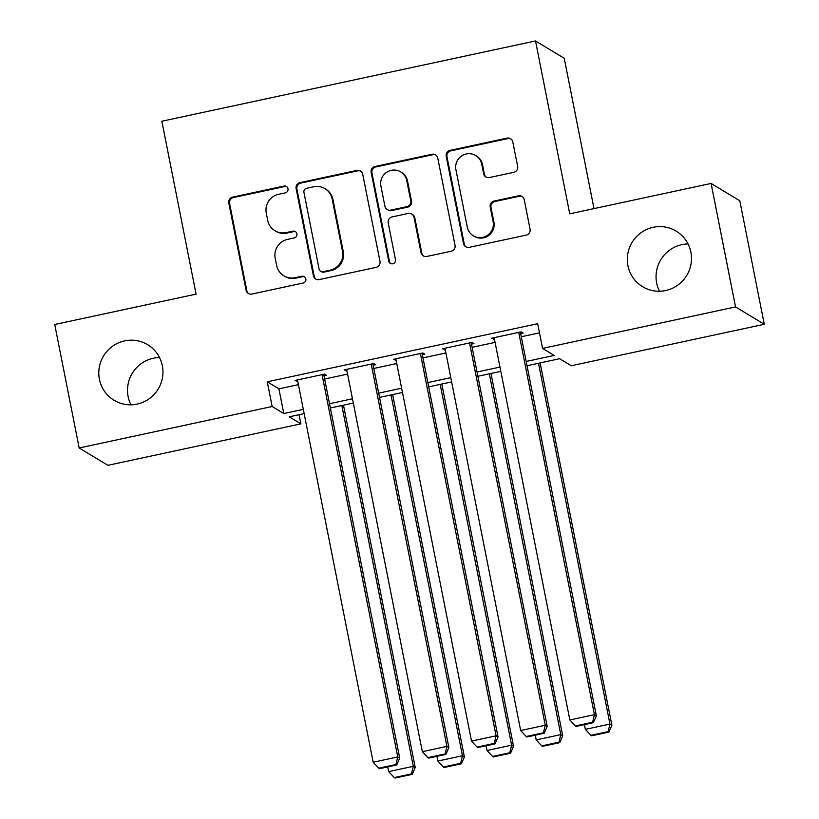 <?xml version="1.0" encoding="UTF-8"?>
<svg xmlns="http://www.w3.org/2000/svg" width="819" height="819" viewBox="0 0 819 819"><rect width="100%" height="100%" fill="white"/><g stroke="black" fill="none" stroke-linecap="round" stroke-linejoin="round"><path stroke-width="1.23" d="M287.991 188.739A3.481 3.43 -58.9 0 0 283.937 186.077L232.657 197.092A4.975 4.904 -58.9 0 0 228.798 202.979L246.079 290.243A4.975 4.904 -58.9 0 0 251.863 294.062L303.132 283.036A3.481 3.43 -58.9 0 0 304.269 276.658A3.481 3.43 -58.9 0 0 301.791 276.249L295.157 277.672A15.93 15.674 -58.9 0 1 276.638 265.479L275.204 258.21A15.93 15.674 -58.9 0 1 287.571 239.373L294.205 237.95A3.481 3.43 -58.9 0 0 295.342 231.572A3.481 3.43 -58.9 0 0 292.864 231.163L286.23 232.586A15.93 15.674 -58.9 0 1 267.711 220.393L266.277 213.124A15.93 15.674 -58.9 0 1 278.644 194.287L285.278 192.864A3.481 3.43 -58.9 0 0 287.991 188.739M286.783 186.742A3.481 3.43 -58.9 0 0 284.715 186.548L233.435 197.563A4.975 4.904 -58.9 0 0 229.576 203.45L246.847 290.714A4.975 4.904 -58.9 0 0 248.73 293.683M304.637 276.924A3.481 3.43 -58.9 0 0 302.569 276.72L295.935 278.143L295.157 277.672M295.71 231.838A3.481 3.43 -58.9 0 0 293.642 231.634L287.008 233.057L286.23 232.586M627.938 265.684A32.463 31.941 -58.9 0 0 642.618 286.711A32.463 31.941 -58.9 0 0 677.733 285.186A32.463 31.941 -58.9 0 0 690.867 252.16A32.463 31.941 -58.9 0 0 676.187 231.132A32.463 31.941 -58.9 0 0 641.072 232.657A32.463 31.941 -58.9 0 0 627.938 265.684M688.052 243.949A32.463 31.941 -58.9 0 0 656.664 283.036A32.463 31.941 -58.9 0 0 659.479 291.247M99.406 379.258A32.463 31.941 -58.9 0 0 114.087 400.286A32.463 31.941 -58.9 0 0 149.201 398.761A32.463 31.941 -58.9 0 0 162.336 365.735A32.463 31.941 -58.9 0 0 147.655 344.707A32.463 31.941 -58.9 0 0 112.541 346.242A32.463 31.941 -58.9 0 0 99.406 379.258M159.521 357.534A32.463 31.941 -58.9 0 0 128.133 396.611A32.463 31.941 -58.9 0 0 130.948 404.821M513.789 172.318A4.975 4.904 -58.9 0 0 517.649 166.431L512.807 141.943A4.975 4.904 -58.9 0 0 507.012 138.135L450.071 150.379A4.975 4.904 -58.9 0 0 446.201 156.255L463.482 243.53A4.975 4.904 -58.9 0 0 469.267 247.338L526.218 235.104A4.975 4.904 -58.9 0 0 530.077 229.218L524.221 199.641A4.975 4.904 -58.9 0 0 518.437 195.833L494.072 201.064A4.975 4.904 -58.9 0 0 490.202 206.951L493.11 221.621A13.319 13.104 -58.9 0 1 473.31 235.79A13.319 13.104 -58.9 0 1 467.291 227.17L455.917 169.717A13.319 13.104 -58.9 0 1 475.706 155.538A13.319 13.104 -58.9 0 1 481.736 164.169L483.63 173.741A4.975 4.904 -58.9 0 0 489.414 177.549L513.789 172.318M299.068 414.711L300.88 423.853L107.903 465.325L79.177 447.973L54.73 324.498L196.079 294.123L161.855 121.243L535.513 40.95L569.748 213.82L711.097 183.446L735.544 306.93L764.27 324.283L571.293 365.745L559.643 358.712L527.037 365.724M79.177 447.973L272.154 406.5L283.804 413.544L303.306 409.346M526.187 361.455L554.217 355.426L542.567 348.392L537.673 323.7L267.27 381.808L272.154 406.5M542.567 348.392L735.544 306.93M362.715 174.201A4.975 4.904 -58.9 0 0 356.93 170.393L299.979 182.627A4.975 4.904 -58.9 0 0 296.12 188.513L313.401 275.778A4.975 4.904 -58.9 0 0 319.185 279.586L376.126 267.352A4.975 4.904 -58.9 0 0 379.996 261.466L362.715 174.201M375.03 166.503L431.971 154.259A4.975 4.904 -58.9 0 1 437.755 158.077L455.036 245.342A4.975 4.904 -58.9 0 1 451.177 251.228L426.801 256.46A4.975 4.904 -58.9 0 1 421.017 252.651L414.004 217.26A4.975 4.904 -58.9 0 0 408.22 213.452L392.055 216.922A4.975 4.904 -58.9 0 0 388.186 222.809L395.485 259.654A3.481 3.43 -58.9 0 1 390.305 263.36A3.481 3.43 -58.9 0 1 388.728 261.107L371.161 172.389A4.975 4.904 -58.9 0 1 375.03 166.503L375.808 166.974L432.749 154.73L431.971 154.259M324.007 375.819L326.464 375.286L324.519 374.119L295.024 380.456L297.778 381.449M373.167 365.254L375.624 364.721L373.689 363.554L344.185 369.891L346.949 370.884M422.338 354.688L424.795 354.156L422.85 352.989L393.355 359.326L396.109 360.319M471.498 344.123L473.955 343.591L472.02 342.424L442.516 348.761L445.28 349.754M267.27 381.808L278.91 388.841L298.413 384.654M324.631 379.023L347.584 374.088M373.802 368.458L396.744 363.523M422.962 357.893L445.915 352.958M472.133 347.317L495.075 342.393M521.304 336.752L539.486 332.852M520.669 333.558L523.126 333.026L521.181 331.859L491.687 338.196L494.441 339.189M594 208.61L564.24 58.303L535.513 40.95M711.097 183.446L739.823 200.798L764.27 324.283M304.146 413.615L289.24 416.82L300.88 423.853M500.808 371.355L477.866 376.29M451.648 381.92L428.706 386.855M402.477 392.485L379.535 397.42M353.317 403.05L330.374 407.985M329.525 403.716L352.467 398.781M378.695 393.151L401.638 388.216M427.856 382.586L450.798 377.651M477.027 372.021L499.969 367.086M278.91 388.841L283.804 413.544M296.959 381.623L296.662 380.098M346.13 371.058L345.823 369.533M395.29 360.493L394.993 358.968M444.461 349.928L444.154 348.403M493.622 339.363L493.325 337.837M274.918 230.712L275.696 231.183A15.93 15.674 -58.9 0 0 287.008 233.057M283.845 275.798L284.623 276.269A15.93 15.674 -58.9 0 0 295.935 278.143M360.841 171.232A4.975 4.904 -58.9 0 0 357.708 170.854L300.757 183.098A4.975 4.904 -58.9 0 0 296.898 188.984L314.168 276.249A4.975 4.904 -58.9 0 0 316.052 279.218M306.634 188.278A3.481 3.43 -58.9 0 0 303.931 192.393L319.093 268.99A3.481 3.43 -58.9 0 0 323.147 271.662L330.149 270.157A15.93 15.674 -58.9 0 0 342.516 251.32L332.145 198.966A15.93 15.674 -58.9 0 0 313.636 186.773L306.634 188.278M320.669 271.253L321.447 271.724A3.481 3.43 -58.9 0 0 323.925 272.133L323.147 271.662M324.948 188.646L325.716 189.117A15.93 15.674 -58.9 0 1 332.923 199.437L343.294 251.791A15.93 15.674 -58.9 0 1 330.917 270.628L323.925 272.133M435.882 155.098A4.975 4.904 -58.9 0 0 432.749 154.73M411.752 214.035L412.53 214.506A4.975 4.904 -58.9 0 1 414.783 217.731L421.795 253.122A4.975 4.904 -58.9 0 0 423.669 256.091M375.808 166.974A4.975 4.904 -58.9 0 0 371.939 172.85L389.506 261.578A3.481 3.43 -58.9 0 0 390.704 263.575M406.736 180.538A13.319 13.104 -58.9 0 0 386.302 172.533A13.319 13.104 -58.9 0 0 380.917 186.087L384.93 206.327A4.975 4.904 -58.9 0 0 390.714 210.135L406.879 206.664A4.975 4.904 -58.9 0 0 410.749 200.778L406.736 180.538L407.514 181.009A13.319 13.104 -58.9 0 0 401.494 172.379L400.716 171.908M387.172 209.551L387.95 210.022A4.975 4.904 -58.9 0 0 391.492 210.606L390.714 210.135M407.514 181.009L411.517 201.249A4.975 4.904 -58.9 0 1 407.657 207.135L391.492 210.606M475.706 155.538L476.484 156.009A13.319 13.104 -58.9 0 1 482.504 164.639L484.408 174.212A4.975 4.904 -58.9 0 0 486.281 177.18M473.31 235.79L474.088 236.261A13.319 13.104 -58.9 0 0 493.888 222.082L493.11 221.621M522.348 196.673A4.975 4.904 -58.9 0 0 519.215 196.294L494.85 201.535A4.975 4.904 -58.9 0 0 490.98 207.422L493.888 222.082M510.933 138.974A4.975 4.904 -58.9 0 0 507.79 138.606L450.849 150.839A4.975 4.904 -58.9 0 0 446.979 156.726L464.26 243.99A4.975 4.904 -58.9 0 0 466.134 246.969M341.84 405.518L413.288 766.318L388.697 771.6L387.766 766.891M411.445 773.883L394.246 777.579L395.014 778.05L412.223 774.354L411.445 773.883L413.288 766.318L415.223 767.495L343.478 405.17M388.697 771.6L394.246 777.579M412.223 774.354L415.223 767.495M322.062 374.641L397.758 756.94L399.703 758.107L323.7 374.293M297.481 379.924L373.177 762.223L397.758 756.94L395.925 764.506L378.716 768.202L379.494 768.672L396.703 764.977L395.925 764.506M399.703 758.107L396.703 764.977M378.716 768.202L373.177 762.223M391.011 394.953L462.448 755.753L437.868 761.035L436.936 756.326M460.616 763.318L443.407 767.014L444.185 767.485L461.394 763.789L460.616 763.318L462.448 755.753L464.393 756.93L392.649 394.604M437.868 761.035L443.407 767.014M461.394 763.789L464.393 756.93M440.172 384.387L511.619 745.188L487.029 750.47L486.097 745.761M509.787 752.753L492.577 756.449L493.345 756.92L510.554 753.224L509.787 752.753L511.619 745.188L513.554 746.355L441.81 384.039M487.029 750.47L492.577 756.449M510.554 753.224L513.554 746.355M489.342 373.822L560.78 734.623L536.199 739.905L535.268 735.196M558.947 742.188L541.738 745.884L542.516 746.355L559.725 742.659L558.947 742.188L560.78 734.623L562.725 735.79L490.98 373.474M536.199 739.905L541.738 745.884M559.725 742.659L562.725 735.79M538.503 363.257L609.95 724.057L585.36 729.34L584.428 724.631M608.118 731.623L590.909 735.319L591.687 735.79L608.886 732.094L608.118 731.623L609.95 724.057L611.885 725.224L540.141 362.909M585.36 729.34L590.909 735.319M608.886 732.094L611.885 725.224M371.222 364.076L446.918 746.375L448.863 747.542L372.87 363.728M346.642 369.359L422.338 751.658L446.918 746.375L445.086 753.941L427.876 757.636L428.654 758.107L445.864 754.412L445.086 753.941M448.863 747.542L445.864 754.412M427.876 757.636L422.338 751.658M420.393 353.511L496.089 735.81L498.034 736.977L422.031 353.163M395.812 358.794L471.509 741.093L496.089 735.81L494.256 743.376L477.047 747.071L477.825 747.542L495.034 743.847L494.256 743.376M498.034 736.977L495.034 743.847M477.047 747.071L471.509 741.093M469.563 342.946L545.259 725.245L547.194 726.412L471.201 342.598M444.973 348.229L520.669 730.528L545.259 725.245L543.417 732.81L526.218 736.506L526.986 736.977L544.195 733.271L543.417 732.81M547.194 726.412L544.195 733.271M526.218 736.506L520.669 730.528M518.724 332.381L594.42 714.68L596.365 715.847L520.362 332.033M494.144 337.663L569.84 719.962L594.42 714.68L592.587 722.245L575.378 725.941L576.156 726.412L593.365 722.706L592.587 722.245M596.365 715.847L593.365 722.706M575.378 725.941L569.84 719.962M284.715 186.548L283.937 186.077M302.569 276.72L301.791 276.249M293.642 231.634L292.864 231.163M246.847 290.714L246.079 290.243M229.576 203.45L228.798 202.979M233.435 197.563L232.657 197.092M314.168 276.249L313.401 275.778M296.898 188.984L296.12 188.513M300.757 183.098L299.979 182.627M357.708 170.854L356.93 170.393M330.917 270.628L330.149 270.157M343.294 251.791L342.516 251.32M332.923 199.437L332.145 198.966M421.795 253.122L421.017 252.651M414.783 217.731L414.004 217.26M389.506 261.578L388.728 261.107M371.939 172.85L371.161 172.389M407.657 207.135L406.879 206.664M411.517 201.249L410.749 200.778M484.408 174.212L483.63 173.741M482.504 164.639L481.736 164.169M490.98 207.422L490.202 206.951M494.85 201.535L494.072 201.064M519.215 196.294L518.437 195.833M464.26 243.99L463.482 243.53M446.979 156.726L446.201 156.255M450.849 150.839L450.071 150.379M507.79 138.606L507.012 138.135"/></g></svg>
